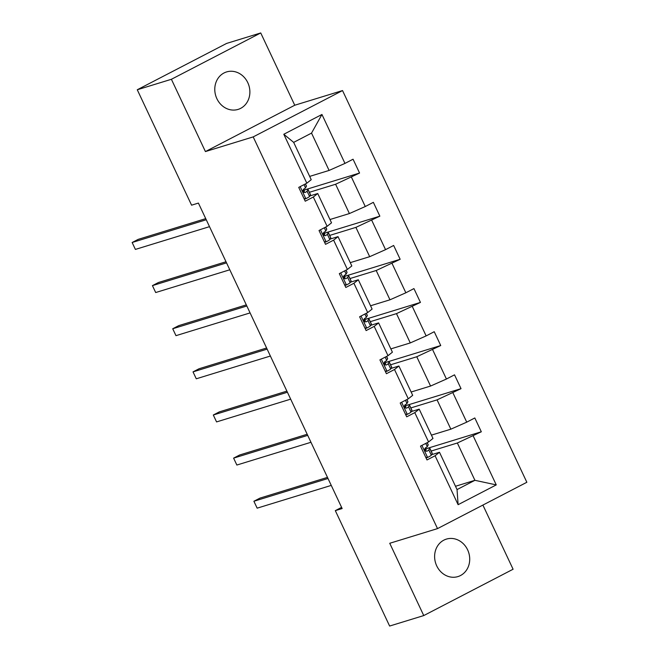 <?xml version="1.0" encoding="UTF-8"?>
<svg xmlns="http://www.w3.org/2000/svg" width="659" height="659" viewBox="0 0 659 659"><rect width="100%" height="100%" fill="white"/><g stroke="black" fill="none" stroke-linecap="round" stroke-linejoin="round"><path stroke-width="0.99" d="M216.877 98.685A19.605 17.348 72.9 0 0 238.08 109.41A19.605 17.348 72.9 0 0 247.784 82.655A19.605 17.348 72.9 0 0 226.572 71.93A19.605 17.348 72.9 0 0 216.877 98.685M436.711 565.859A19.605 17.348 72.9 0 0 457.923 576.592A19.605 17.348 72.9 0 0 467.618 549.837A19.605 17.348 72.9 0 0 446.407 539.103A19.605 17.348 72.9 0 0 436.711 565.859M260.733 32.95L171.398 79.286L205.419 151.57L294.754 105.234L260.733 32.95L226.605 43.428L137.27 89.764L191.58 205.18L198.408 203.079L342.145 508.542L335.316 510.634L389.626 626.05L423.753 615.572L513.089 569.236L482.899 505.074M294.754 105.234L342.532 90.563L526.854 482.273L437.518 528.609L253.196 136.899L342.532 90.563M171.398 79.286L137.27 89.764M309.672 176.398L329.096 170.434L311.534 133.11L321.946 114.477L344.97 163.407L353.059 159.214L359.567 173.037L302.86 190.451M329.096 170.434L344.97 163.407M329.97 219.521L349.394 213.557L335.604 184.248L359.567 173.037M351.478 177.23L365.267 206.531L373.356 202.338L379.856 216.16L323.157 233.574M350.258 262.644L369.683 256.68L355.893 227.38L379.856 216.16M371.767 220.353L385.556 249.654L393.645 245.461L400.153 259.284L343.446 276.698M370.556 305.768L389.971 299.804L376.19 270.503L400.153 259.284M392.064 263.476L405.853 292.785L413.934 288.584L420.442 302.407L363.743 319.821M390.845 348.891L410.269 342.927L396.479 313.626L420.442 302.407M412.353 306.6L426.142 335.909L434.232 331.708L440.731 345.53L384.032 362.944M411.142 392.014L430.558 386.05L416.768 356.75L440.731 345.53M432.65 349.731L446.431 379.032L454.521 374.831L461.028 388.653L404.321 406.068M431.431 435.138L450.855 429.174L437.065 399.873L461.028 388.653M452.939 392.855L466.729 422.155L474.818 417.963L481.317 431.777L424.618 449.191M455.501 486.276L474.917 480.312L457.354 442.996L481.317 431.777M473.228 435.978L496.26 484.9L458.104 504.687L435.08 455.764L426.991 459.957L420.491 446.135L428.581 441.942L414.791 412.633L406.702 416.834L400.194 403.011L408.283 398.819L394.494 369.51L386.413 373.711L379.905 359.888L387.994 355.687L374.205 326.386L366.116 330.587L359.616 316.765L367.697 312.564L353.916 283.263L345.827 287.464L339.319 273.642L347.408 269.44L333.619 240.14L325.53 244.332L319.03 230.518L327.119 226.317L313.33 197.016L305.241 201.209L298.733 187.387L306.822 183.194L283.798 134.263L321.946 114.477M327.119 226.317L331.526 222.824L317.737 193.515L309.829 195.945M317.737 193.515L313.33 197.016M309.401 192.296L335.604 184.248M349.394 213.557L365.267 206.531M347.408 269.44L351.815 265.948L338.026 236.639L330.126 239.069M338.026 236.639L333.619 240.14M329.689 235.42L355.893 227.38M369.683 256.68L385.556 249.654M367.697 312.564L372.104 309.071L358.323 279.77L350.415 282.192M358.323 279.77L353.916 283.263M349.987 278.551L376.19 270.503M389.971 299.804L405.853 292.785M387.994 355.687L392.402 352.194L378.612 322.894L370.712 325.315M378.612 322.894L374.205 326.386M370.276 321.674L396.479 313.626M410.269 342.927L426.142 335.909M408.283 398.819L412.691 395.318L398.901 366.017L391.001 368.439M398.901 366.017L394.494 369.51M390.565 364.798L416.768 356.75M430.558 386.05L446.431 379.032M428.581 441.942L432.988 438.441L419.198 409.14L411.298 411.562M419.198 409.14L414.791 412.633M410.862 407.921L437.065 399.873M450.855 429.174L466.729 422.155M458.104 504.687L457.049 489.579L439.487 452.263L431.587 454.685M439.487 452.263L435.08 455.764M205.419 151.57L253.196 136.899M437.518 528.609L389.741 543.28L423.753 615.572M341.601 507.381L335.316 510.634M311.534 133.11L293.667 142.377L311.229 179.693L306.822 183.194M431.151 451.044L457.354 442.996M457.049 489.579L474.917 480.312L496.26 484.9M283.798 134.263L293.667 142.377M425.755 457.33L427.716 457.412A8.122 0.601 -25.2 0 0 431.307 455.204L432.205 453.557A23.436 1.738 -25.2 0 0 432.238 453.351L429.767 448.095A23.436 1.738 -25.2 0 0 424.61 449.314M427.716 457.412L426.035 457.923M427.205 442.65L428.202 444.776A23.436 1.738 154.8 0 1 428.169 444.99L427.279 446.629A8.122 0.601 154.8 0 1 425.327 447.955C424.207 449.957 424.726 451.061 426.884 451.275A8.122 0.601 -25.2 0 0 428.836 449.949L429.734 448.301A23.436 1.738 -25.2 0 0 429.767 448.095M424.668 449.899A19.457 1.442 154.8 0 1 426.159 449.792A19.457 1.442 154.8 0 1 426.134 449.965L425.5 451.127M327.482 477.38L259.934 498.122L253.896 501.252L328.001 478.492M253.896 501.252L257.15 508.163L331.255 485.403M405.466 414.206L407.419 414.289A8.122 0.601 -25.2 0 0 411.018 412.073L411.908 410.433A23.436 1.738 -25.2 0 0 411.941 410.219L409.47 404.972A23.436 1.738 -25.2 0 0 404.313 406.191M407.419 414.289L405.746 414.799M406.908 399.527L407.913 401.652A23.436 1.738 154.8 0 1 407.88 401.866L406.982 403.506A8.122 0.601 154.8 0 1 405.03 404.832C403.918 406.834 404.437 407.937 406.595 408.143A8.122 0.601 -25.2 0 0 408.547 406.825L409.437 405.178A23.436 1.738 -25.2 0 0 409.47 404.972M404.379 406.776A19.457 1.442 154.8 0 1 405.87 406.669A19.457 1.442 154.8 0 1 405.845 406.842L405.211 408.003M307.185 434.256L239.645 454.998L233.607 458.129L307.712 435.368M233.607 458.129L236.861 465.04L310.966 442.28M385.169 371.083L387.13 371.165A8.122 0.601 -25.2 0 0 390.721 368.949L391.619 367.31A23.436 1.738 -25.2 0 0 391.652 367.096L389.181 361.849A23.436 1.738 -25.2 0 0 384.024 363.068M387.13 371.165L385.457 371.676M386.619 356.404L387.616 358.529A23.436 1.738 154.8 0 1 387.583 358.743L386.693 360.382A8.122 0.601 154.8 0 1 384.741 361.709C383.62 363.71 384.139 364.814 386.298 365.02A8.122 0.601 -25.2 0 0 388.25 363.702L389.148 362.055A23.436 1.738 -25.2 0 0 389.181 361.849M384.082 363.653A19.457 1.442 154.8 0 1 385.581 363.546A19.457 1.442 154.8 0 1 385.548 363.719L384.914 364.88M286.896 391.125L219.348 411.875L213.31 415.005L287.415 392.245M213.31 415.005L216.564 421.917L290.668 399.156M364.88 327.96L366.832 328.042A8.122 0.601 -25.2 0 0 370.432 325.826L371.33 324.187A23.436 1.738 -25.2 0 0 371.363 323.973L368.892 318.725A23.436 1.738 -25.2 0 0 363.735 319.944M366.832 328.042L365.16 328.553M366.33 313.28L367.327 315.406A23.436 1.738 154.8 0 1 367.294 315.612L366.396 317.259A8.122 0.601 154.8 0 1 364.443 318.585C363.331 320.579 363.85 321.691 366.009 321.897A8.122 0.601 -25.2 0 0 367.961 320.579L368.859 318.931A23.436 1.738 -25.2 0 0 368.892 318.725M363.793 320.529A19.457 1.442 154.8 0 1 365.284 320.422A19.457 1.442 154.8 0 1 365.259 320.595L364.625 321.757M266.598 348.001L199.059 368.752L193.021 371.882L267.126 349.122M193.021 371.882L196.275 378.793L270.379 356.033M344.591 284.828L346.543 284.919A8.122 0.601 -25.2 0 0 350.143 282.703L351.033 281.063A23.436 1.738 -25.2 0 0 351.066 280.849L348.595 275.602A23.436 1.738 -25.2 0 0 343.438 276.821M346.543 284.919L344.871 285.429M346.033 270.157L347.038 272.282A23.436 1.738 154.8 0 1 347.005 272.488L346.107 274.136A8.122 0.601 154.8 0 1 344.155 275.462C343.034 277.455 343.553 278.568 345.711 278.773A8.122 0.601 -25.2 0 0 347.672 277.455L348.562 275.808A23.436 1.738 -25.2 0 0 348.595 275.602M343.496 277.406A19.457 1.442 154.8 0 1 344.995 277.291A19.457 1.442 154.8 0 1 344.962 277.472L344.327 278.633M246.309 304.878L178.762 325.62L172.724 328.759L246.837 305.998M172.724 328.759L175.978 335.662L250.082 312.91M324.294 241.705L326.254 241.795A8.122 0.601 -25.2 0 0 329.846 239.579L330.744 237.94A23.436 1.738 -25.2 0 0 330.777 237.726L328.306 232.479A23.436 1.738 -25.2 0 0 323.149 233.698M326.254 241.795L324.574 242.306M325.744 227.034L326.74 229.159A23.436 1.738 154.8 0 1 326.707 229.365L325.818 231.012A8.122 0.601 154.8 0 1 323.857 232.33C322.745 234.332 323.264 235.444 325.422 235.65A8.122 0.601 -25.2 0 0 327.375 234.332L328.273 232.685A23.436 1.738 -25.2 0 0 328.306 232.479M323.207 234.283A19.457 1.442 154.8 0 1 324.698 234.167A19.457 1.442 154.8 0 1 324.673 234.349L324.039 235.51M226.012 261.755L158.473 282.497L152.435 285.627L226.539 262.875M152.435 285.627L155.689 292.538L229.793 269.786M304.005 198.581L305.957 198.664A8.122 0.601 -25.2 0 0 309.557 196.456L310.447 194.817A23.436 1.738 -25.2 0 0 310.48 194.603L308.008 189.347A23.436 1.738 -25.2 0 0 302.852 190.566M305.957 198.664L304.285 199.183M305.447 183.91L306.451 186.036A23.436 1.738 154.8 0 1 306.419 186.242L305.521 187.889A8.122 0.601 154.8 0 1 303.568 189.207C302.448 191.209 302.967 192.313 305.125 192.527A8.122 0.601 -25.2 0 0 307.086 191.201L307.975 189.561A23.436 1.738 -25.2 0 0 308.008 189.347M302.909 191.159A19.457 1.442 154.8 0 1 304.409 191.044A19.457 1.442 154.8 0 1 304.376 191.217L303.741 192.387M205.723 218.631L138.176 239.374L132.146 242.504L206.251 219.752M132.146 242.504L135.392 249.415L209.496 226.663M421.908 445.393L427.559 457.404M429.734 448.301L432.205 453.557M427.098 442.708L428.169 444.99M428.836 449.949L431.307 455.204M425.755 443.4L427.279 446.629M401.619 402.27L407.27 414.28M409.437 405.178L411.908 410.433M406.809 399.585L407.88 401.866M408.547 406.825L411.018 412.073M405.466 400.277L406.982 403.506M381.322 359.147L386.973 371.157M389.148 362.055L391.619 367.31M386.512 356.461L387.583 358.743M388.25 363.702L390.721 368.949M385.169 357.153L386.693 360.382M361.033 316.023L366.684 328.034M368.859 318.931L371.33 324.187M366.223 313.338L367.294 315.612M367.961 320.579L370.432 325.826M364.88 314.03L366.396 317.259M340.744 272.9L346.387 284.91M348.562 275.808L351.033 281.063M345.926 270.215L347.005 272.488M347.672 277.455L350.143 282.703M344.591 270.907L346.107 274.136M320.447 229.777L326.098 241.787M328.273 232.685L330.744 237.94M325.637 227.083L326.707 229.365M327.375 234.332L329.846 239.579M324.294 227.783L325.818 231.012M300.158 186.654L305.809 198.664M307.975 189.561L310.447 194.817M305.339 183.96L306.419 186.242M307.086 191.201L309.557 196.456M304.005 184.66L305.521 187.889"/></g></svg>
